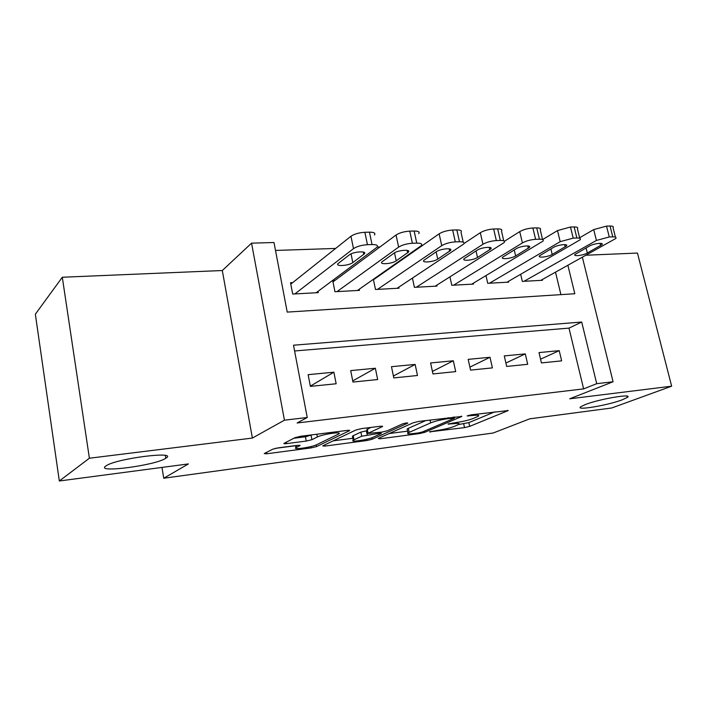 <?xml version="1.0" encoding="UTF-8"?>
<svg xmlns="http://www.w3.org/2000/svg" width="707" height="707" viewBox="0 0 707 707"><rect width="100%" height="100%" fill="white"/><g stroke="black" fill="none" stroke-linecap="round" stroke-linejoin="round"><path stroke-width="1.06" d="M429.556 431.844L464.517 427.62L469.66 426.383L508.192 410.581L471.392 414.788L467.168 415.91L473.001 415.486C477.764 414.938 479.558 415.168 478.4 416.184L473.584 418.35C468.874 420.135 463.129 421.522 456.351 422.512L448.035 424.006L453.479 423.723C458.216 423.157 460.036 423.36 458.931 424.324L454.415 426.356C449.926 428.053 444.35 429.396 437.686 430.377L429.556 431.844M165.632 458.33L165.809 458.216C179.171 450.606 116.673 458.348 106.112 465.807L105.838 465.993C94.579 473.46 155.487 465.445 165.632 458.33M622.257 399.808L627.303 397.449C633.923 393.163 599.518 398.934 585.352 404.545L580.854 406.693C574.552 410.935 607.737 405.376 622.257 399.808M278.222 447.849L272.637 449.219L264.232 453.567L266.663 453.788L311.124 447.902L316.515 446.594L349.497 430.687C349.956 430.28 349.223 430.183 347.296 430.404L300.829 436.246L294.987 437.686L284.046 443.342C283.569 443.766 284.382 443.855 286.476 443.616L306.255 441.071L311.92 439.683L317.39 436.961C322.639 434.151 343.116 431.27 338.759 433.93L316.656 444.703C311.681 447.301 291.982 450.138 295.968 447.664L300.122 445.543L297.797 445.304L278.222 447.849M59.326 480.99L35.35 314.2L62.304 277.25L89.391 458.224L59.326 480.99L188.424 463.925L163.741 478.232L493.15 433.011L529.773 418.818L611.696 407.992L671.65 386.19L569.718 398.801L613.075 381.762L596.717 383.68L583.62 388.885L297.108 422.98L307.236 417.51L284.444 420.179L251.559 243.164L273.998 242.501L287.219 312.105L574.818 293.741L567.907 265.364M89.391 458.224L252.372 438.066L284.444 420.179M378.236 438.446L379.845 438.817L419.587 433.559L424.801 432.304L461.839 416.45L418.844 421.399L413.215 422.777L378.236 438.446M366.862 440.532L324.858 446.09L322.692 445.887L355.877 430.006L361.613 428.601L380.578 426.215L382.637 426.489L367.781 433.426L381.895 432.11L387.401 430.766L402.477 423.926C405.518 422.98 407.294 422.724 407.806 423.14L372.165 439.25L366.862 440.532L366.606 439.277M671.65 386.19L637.449 253.062L586.227 255.218M292.671 282.623L290.524 282.729L292.689 294.05L318.265 292.645L318.009 291.372M334.809 280.538L332.741 280.644L334.95 291.726L359.474 290.374L359.244 289.234M375.223 278.54L374.454 278.576M541.429 362.912L561.65 360.862L559.219 350.654L539.008 352.59L541.429 362.912M506.68 366.438L527.696 364.308L525.283 353.898L504.285 355.913L506.68 366.438M470.553 370.106L492.399 367.887L490.013 357.274L468.175 359.359L470.553 370.106M432.949 373.932L455.697 371.617L453.328 360.782L430.598 362.956L432.949 373.932M393.79 377.909L417.483 375.497L415.142 364.432L391.475 366.694L393.79 377.909M352.97 382.054L377.671 379.544L375.364 368.241L350.681 370.601L352.97 382.054M583.62 388.885L568.985 328.119L294.598 350.972M333.881 372.2L308.137 374.666L310.382 386.375L336.152 383.76L333.881 372.2L310.329 386.137M422.371 245.55L421.337 245.585C422.521 243.942 421.01 243.102 416.768 243.12L412.384 243.261C406.737 243.65 402.15 244.931 398.624 247.105L396.053 235.007C399.552 232.789 404.13 231.498 409.768 231.136L414.152 231.021C418.385 231.039 419.914 231.914 418.712 233.637M379.968 246.964L377.167 247.061M335.622 248.44L275.509 250.446M560.916 294.633L555.525 272.222M542.287 279.557L542.463 280.29L522.323 281.395L520.67 274.334M508.466 281.359L508.651 282.146L487.742 283.304L485.992 275.624M473.337 283.224L473.522 284.09L451.791 285.283L449.935 276.905M436.811 285.16L437.014 286.096L414.408 287.342L412.437 278.143M398.81 287.157L399.031 288.191L375.488 289.49L373.384 279.327M161.983 467.424L163.741 478.232M252.372 438.066L222.307 270.525L62.304 277.25M222.307 270.525L251.559 243.164M596.717 383.68L581.702 322.038L293.502 345.21L307.236 417.51M582.4 257.339L613.075 381.762M568.985 328.119L581.702 322.038M559.219 350.654L540.555 359.174M525.283 353.898L505.912 363.036M490.013 357.274L469.89 367.119M453.328 360.782L432.419 371.431M415.142 364.432L393.401 376.009M375.364 368.241L352.74 380.896M458.649 424.509L468.829 422.618L494.812 411.845M389.159 433.55L407.586 431.155M418.624 432.887L422.3 432.004L454.256 418.305L448.362 418.597C441.239 419.622 435.335 421.054 430.651 422.892L407.948 432.923C406.808 433.939 408.761 434.142 413.798 433.524L418.624 432.887M407.312 429.856L407.135 428.981L408.354 428.318L425.994 420.506M352.846 438.278L333.218 440.832M370.768 427.452L367.021 429.6M354.021 439.781L353.235 440.214C349.55 442.529 367.817 439.816 373.031 437.288L381.206 433.55L379.217 433.329L361.701 436.219L354.021 439.781L353.217 435.715L352.431 436.157L352.59 436.953M353.217 435.715L360.888 432.101L367.233 430.651M293.926 438.234L305.451 436.776L312.238 434.814M275.412 448.353L295.606 445.728M524.02 281.306L596.425 240.442L609.257 236.969L612.783 236.854C615.567 236.827 616.566 237.375 615.788 238.498L540.802 280.379M579.625 237.746L593.712 229.598L606.518 226.107L610.035 226.019C612.819 226.001 613.826 226.576 613.057 227.734L615.443 237.154M589.444 246.054L574.985 254.423C572.847 256.694 583.081 255.527 587.331 253.018L601.993 244.613C604.202 242.271 593.783 243.455 589.444 246.054M489.5 283.207L560.191 241.661L573.209 238.126L576.877 238.003C579.899 237.976 580.986 238.568 580.129 239.788L506.928 282.243M542.605 239.567L557.496 230.588L570.478 227.027L574.155 226.929C577.168 226.92 578.255 227.548 577.416 228.803L579.767 238.33M553.563 247.37L539.538 255.801C537.24 258.205 547.978 257.056 552.211 254.449L566.448 245.992C568.826 243.517 557.894 244.675 553.563 247.37M453.62 285.186L522.402 242.934C526.185 240.884 530.586 239.682 535.597 239.32L539.432 239.205C542.711 239.169 543.886 239.823 542.949 241.149L471.737 284.187M504.4 241.29L519.733 231.622C523.498 229.528 527.882 228.317 532.892 227.99L536.728 227.893C540.007 227.884 541.182 228.564 540.263 229.925L542.569 239.558M516.172 248.749L502.606 257.233C500.141 259.778 511.435 258.656 515.633 255.943L529.41 247.432C531.964 244.808 520.467 245.939 516.172 248.749M416.308 287.236L482.952 244.268C486.663 242.174 491.126 240.946 496.332 240.574L500.335 240.451C503.914 240.424 505.187 241.131 504.162 242.563L435.15 286.202M464.013 243.5L480.309 232.7C484.003 230.57 488.449 229.333 493.654 228.988L497.657 228.891C501.228 228.891 502.509 229.625 501.493 231.101L503.764 240.848M477.163 250.19L464.101 258.718C461.459 261.413 473.354 260.317 477.508 257.498L490.791 248.944C493.539 246.169 481.405 247.264 477.163 250.19M377.476 289.384L441.734 245.656C445.357 243.526 449.882 242.271 455.308 241.891L459.488 241.759C463.385 241.732 464.773 242.501 463.659 244.056L397.087 288.297M373.482 279.76L439.127 233.831C442.723 231.657 447.239 230.394 452.657 230.04L456.837 229.934C460.725 229.943 462.122 230.738 461.017 232.338L463.235 242.192M436.422 251.683L423.926 260.264C421.089 263.11 433.656 262.058 437.739 259.124L450.465 250.517C453.417 247.591 440.602 248.634 436.422 251.683M421.31 245.612L357.459 290.48M337.018 291.611L398.624 247.105M332.988 281.89L396.053 235.007M393.843 253.256L381.957 261.882C378.917 264.886 392.217 263.87 396.212 260.821L408.346 252.178C411.518 249.076 397.935 250.066 393.843 253.256M294.846 293.935L353.491 248.634C356.902 246.416 361.551 245.099 367.446 244.693L372.032 244.551C376.663 244.542 378.325 245.444 377.008 247.256L316.153 292.76M290.789 284.126L350.955 236.244C354.348 233.973 358.988 232.656 364.874 232.285L369.461 232.161C374.083 232.188 375.744 233.133 374.445 234.998M349.293 254.9L338.07 263.561C334.809 266.733 348.922 265.779 352.811 262.589L364.282 253.91C367.693 250.64 353.27 251.568 349.293 254.9M430.377 431.57L430.492 432.118M468.246 415.469L468.379 416.07M448.804 423.732L448.927 424.306M453.302 422.901L453.479 423.723M472.806 414.611L473.001 415.486M507.493 410.281L507.626 410.864M468.829 422.618L469.66 426.383M463.695 423.847L464.517 427.62M461.238 416.123L461.362 416.697M424.536 431.049L424.801 432.304M419.419 432.764L419.587 433.559M379.641 437.819L379.845 438.817M453.152 417.086L453.346 417.97M448.176 417.713L448.362 418.597M430.042 419.993L430.651 422.892M408.354 428.318L409.176 432.277M324.637 444.933L324.858 446.09M382.178 426.109L382.293 426.675M367.269 429.096L368.1 433.25M371.864 437.757L372.165 439.25M379.04 432.472L379.217 433.329M366.367 430.766L367.189 434.885M360.888 432.101L361.701 436.219M299.812 445.18L299.901 445.666M296.189 445.516L296.533 447.337M316.86 434.231L317.39 436.961M311.098 435.388L311.92 439.683M305.451 436.776L306.255 441.071M286.211 442.211L286.476 443.616M349.099 430.289L349.205 430.846M316.197 444.915L316.515 446.594M310.868 446.577L311.124 447.902M266.415 452.427L266.663 453.788M596.425 240.442L593.712 229.598M612.783 236.854L610.035 226.019M609.257 236.969L606.518 226.107M600.031 243.323L600.614 245.638M586.076 247.945L587.331 253.018M560.191 241.661L557.496 230.588M576.877 238.003L574.155 226.929M573.209 238.126L570.478 227.027M564.637 244.595L565.211 246.946M550.886 248.944L552.211 254.449M522.402 242.934L519.733 231.622M539.432 239.205L536.728 227.893M535.597 239.32L532.892 227.99M527.749 245.93L528.306 248.307M514.228 249.942L515.633 255.943M482.952 244.268L480.309 232.7M500.335 240.451L497.657 228.891M496.332 240.574L493.654 228.988M489.279 247.335L489.827 249.721M476.014 250.923L477.508 257.498M441.734 245.656L439.127 233.831M459.488 241.759L456.837 229.934M455.308 241.891L452.657 230.04M449.122 248.82L449.652 251.197M436.148 251.878L437.739 259.124M416.768 243.12L414.152 231.021M412.384 243.261L409.768 231.136M407.17 250.384L407.674 252.744M394.524 252.823L396.212 260.821M353.491 248.634L350.955 236.244M372.032 244.551L369.461 232.161M367.446 244.693L364.874 232.285M363.292 252.037L363.769 254.361M351.043 253.893L352.811 262.589M165.367 455.52L165.809 458.216M626.976 396.123L627.303 397.449M454.318 416.936L454.539 417.925M407.135 428.981L407.948 432.923M366.951 429.273L367.781 433.426M352.431 436.157L353.235 440.214M380.94 432.233L381.144 433.25M295.579 445.596L295.968 447.664M601.728 243.562L601.993 244.613M566.174 244.852L566.448 245.992M529.119 246.195L529.41 247.432M490.481 247.609L490.791 248.944M450.147 249.085L450.465 250.517M408.01 250.632L408.346 252.178M363.946 252.258L364.282 253.91"/></g></svg>
